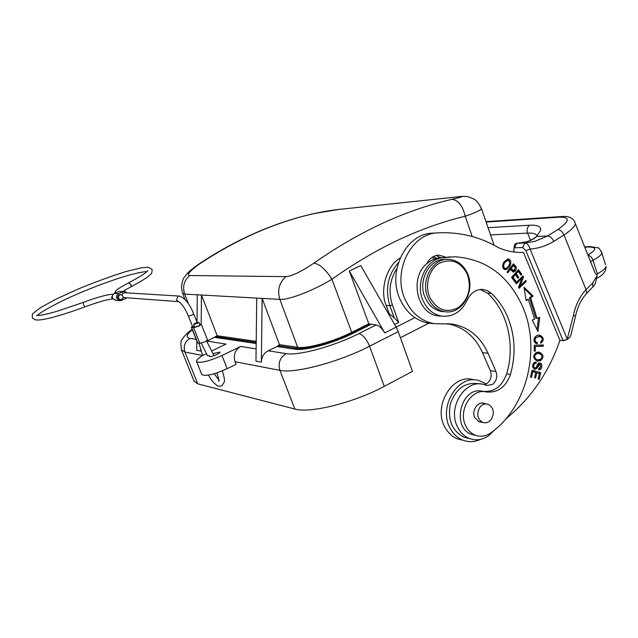 <?xml version="1.0" encoding="UTF-8"?>
<svg xmlns="http://www.w3.org/2000/svg" width="638" height="638" viewBox="0 0 638 638"><rect width="100%" height="100%" fill="white"/><g stroke="black" fill="none" stroke-linecap="round" stroke-linejoin="round"><path stroke-width="0.96" d="M414.875 317.644L396.15 327.135L360.781 265.607L349.321 271.022L384.762 332.924C381.867 328.115 378.972 325.468 376.085 324.973L368.804 323.817L349.321 271.022M384.259 386.357L369.569 346.211C366.515 338.938 362.95 334.735 358.867 333.618C333.993 346.314 298.098 356.012 286.087 353.611C279.938 357.487 277.881 363.062 279.915 370.351C294.397 373.844 338.961 362.105 369.569 346.211L398.232 331.616L412.515 371.38L384.259 386.357C354.106 402.682 309.669 413.663 294.852 409.038L279.915 370.351L235.039 361.714L236.076 364.338L227.168 368.692C213.81 374.626 205.356 376.579 201.807 374.562L196.584 361.579C196.105 360.127 198.49 357.902 203.753 354.903L206.521 353.891M398.232 331.616L396.158 327.15L384.762 332.924M388.566 313.944L389.172 313.641L386.205 305.49C379.586 290.489 386.341 265.823 400.114 258.039M394.619 324.479L398.654 322.445L394.22 317.724L389.172 313.641M370.734 324.503L353.619 333.06L352.694 332.749L351.729 332.35L368.804 323.817M188.529 303.991L184.677 294.094L262.13 298.401L261.357 362.113C261.644 356.913 263.925 353.141 268.215 350.78L276.852 346.554L279.468 344.664L297.651 347.271L296.311 348.292L278.168 345.652M472.184 236.491L465.222 216.226C420.155 227.064 375.718 248.078 331.927 279.253C325.739 269.451 319.75 264.068 313.952 263.095C301.367 271.629 292.013 276.142 285.88 276.645C279.141 282.722 277.139 290.298 279.875 299.381L297.651 347.271C306.854 348.922 333.299 341.713 351.729 332.35L331.927 279.253C313.976 290.234 288.687 300.235 279.875 299.381L262.13 298.401L279.468 344.664M196.584 361.579C200.077 363.445 208.53 361.427 221.944 355.518L240.765 346.434C235.039 349.959 233.133 355.055 235.039 361.714M201.161 324.24L201.464 295.027L217.199 335.763L207.055 341.099L226.011 344.105L211.489 351.052M212.893 353.659L220.03 352.072C220.9 353.109 211.792 357.12 209.75 356.554L209.655 355.661L207.549 355.821M199.638 324.04L201.305 324.343L198.825 326.13L193.585 327.677L199.846 343.308L205.077 341.801L207.517 339.958L201.313 324.367M197.541 342.797L199.846 343.308M197.557 342.829L191.328 327.286L193.585 327.677M191.328 327.286L192.437 326.209M197.102 322.493L193.673 313.904L192.014 315.068L188.362 316.025L192.652 326.752L194.454 326.528M193.601 324.399L194.646 327.007L198.314 326.066L199.973 324.878L198.928 322.262L197.27 323.45L193.601 324.399L195.26 323.203L198.928 322.262M178.871 296.048L124.49 292.714L122.695 293.48L122.041 295.075M126.89 297.794L121.435 300.482L119.354 300.713L116.738 298.552C116.092 296.407 116.722 294.796 118.636 293.711L114.425 293.44C112.535 294.509 111.905 296.104 112.551 298.217L115.877 300.426M124.306 291.494L118.772 291.534L123.022 291.781L118.636 293.711M123.022 291.781L124.936 291.526L127.217 292.89M120.686 294.692L119.107 294.844C117.081 296.654 117.24 298.209 119.593 299.517L120.311 299.573C117.95 298.265 117.783 296.702 119.816 294.892L121.14 294.724C123.541 296 123.724 297.563 121.683 299.413L120.311 299.573M123.134 297.236L124.466 297.619M118.772 291.534L114.425 293.44M194.048 381.077L197.74 383.829L294.852 409.038M201.018 349.409L200.882 351.036L200.906 349.026M197.286 294.796L197.006 322.246M196.815 340.979L196.719 350.27L200.882 351.036M217.199 335.763L256.205 341.338M256.731 298.098L255.974 361.124L261.357 362.113M182.516 293.161L184.677 294.094C182.332 286.669 184.007 280.481 189.725 275.528C186.352 275.177 189.271 271.557 198.482 264.658L197.549 264.937C186.105 273.471 187.333 273.638 184.597 276.964C183.106 278.359 182.053 281.86 181.423 287.459L182.58 293.137M184.956 299.429L182.38 292.603M481.459 208.849C479.066 203.737 476.666 200.539 474.257 199.263L468.531 196.815C465.166 196.209 462.095 196.161 459.296 196.679L338.969 209.416C332.35 210.093 323.96 211.497 313.8 213.618L314.175 213.555C274.675 222.471 236.108 239.505 198.482 264.658M338.969 209.416L314.175 213.555M313.952 263.095C359.298 231.395 405.234 210.149 451.76 199.367C458.044 199.877 462.534 205.492 465.222 216.226C474.959 212.853 480.398 210.381 481.554 208.817L481.132 207.884M451.76 199.367C462.438 196.935 464.671 196.073 458.459 196.791L338.236 209.511M459.296 196.679L458.459 196.791M209.655 355.661L209.878 356.578M450.548 256.843L436.496 258.27L431.447 260.288L426.854 263.542C409.022 277.961 417.228 314.311 438.434 315.93L441.313 316.121M447.023 323.673L447.246 323.705C463.228 326.664 474.975 336.306 482.48 352.623L488.038 353.261C480.494 336.808 468.691 327.103 452.621 324.12L434.191 323.657C421.455 321.321 411.869 313.465 405.433 300.083C391.74 272.123 411.024 233.093 437.995 232.87L440.435 232.758C461.29 232.232 480.621 237.192 498.445 247.648C505.759 250.83 513.215 252.449 520.815 252.496L523.479 252.441L559.941 340.365C548.768 372.528 530.76 398.678 505.91 418.807M494.586 429.964L488.652 435.746C482.567 439.869 476.275 440.834 469.791 438.641C464.249 436.512 460.054 432.405 457.223 426.32C447.39 406.701 465.66 378.669 484.035 384.554L486.946 385.488L492.536 384.403C496.539 381.03 497.672 376.723 495.933 371.476L488.038 353.261M534.293 345.254L534.221 351.163L535.282 351.123L535.338 346.474L543.273 346.227L543.289 344.983L534.293 345.254M532.02 370.215L530.481 377.098L531.51 377.385L532.77 371.723L535.737 372.552L534.596 377.648L535.617 377.935L536.749 372.839L539.405 373.589L538.201 379.02L539.222 379.299L540.697 372.664L532.02 370.215M515.687 282.977L516.23 283.838L521.972 278.351L518.479 287.403L519.061 288.32L526.342 281.334L525.8 280.481L520.09 285.96L523.567 276.916L522.993 275.999L515.687 282.977M532.267 320.045L537.946 331.505L539.764 317.269L537.036 318.282L530.601 297.779L533.137 296.12L524.029 287.236L526.167 300.665L528.344 299.238L534.612 319.175L532.267 320.045M537.411 342.558L535.649 341.793C534.102 338.746 535.513 337.016 539.9 336.601C542.731 337.773 542.938 339.583 540.498 342.024L540.841 343.212C544.286 340.198 543.999 337.574 539.987 335.325C535.059 333.666 530.952 342.12 537.052 343.818L537.411 342.558L536.247 342.446L536.048 343.539M511.572 277.363L515.097 282.124L515.911 281.214L513.016 277.307L515.352 274.699L517.96 278.224L518.766 277.323L516.158 273.798L518.263 271.453L521.031 275.217L521.844 274.316L518.447 269.714L511.572 277.363M515.408 266.046L513.486 263.805L507.066 272.059L507.744 272.849L510.36 269.491L513.359 272.059C515.831 271.166 516.748 269.491 516.126 267.035L515.408 266.046L514.26 266.054L514.978 267.035L516.126 267.035M536.965 365.733L536.271 367.321L534.835 368.19L533.711 366.898C533.567 364.529 534.389 363.301 536.175 363.205L536.255 362.025L534.58 362.256C531.956 364.745 532.004 367.121 534.724 369.394L537.172 368.19L539.836 364.25L540.809 366.627L538.767 368.597L538.671 369.793C541.853 370.845 543.265 363.477 539.939 363.046C538.871 362.583 537.882 363.477 536.965 365.733M538.6 352.112L536.319 352.495C532.594 355.613 532.905 358.46 537.26 361.036L540.434 360.733C544.134 357.304 543.775 354.465 539.341 352.2L538.6 352.112M504.036 261.827L502.88 264.355C502.265 267.41 503.135 269.188 505.479 269.691C507.76 269.364 509.483 267.545 510.639 264.236C511.174 261.117 510.304 259.347 508.039 258.94L504.036 261.827M491.284 293.297L487.528 293.185C507.649 311.472 515.424 345.134 506.652 373.868L510.464 374.394C516.046 354.521 515.097 335.365 507.617 316.926C503.645 307.652 498.206 299.772 491.284 293.297L487.265 290.609L482.727 289.445C475.892 289.301 470.724 292.842 467.223 300.083C461.633 311.607 453.227 316.966 442.014 316.169C433.641 314.757 427.364 309.661 423.185 300.897C414.995 283.894 425.458 259.993 441.823 257.816L454.703 256.779C485.901 258.869 508.59 275.592 522.769 306.974C541.295 349.305 526.98 407.116 490.941 432.795C486.052 436.248 480.98 437.11 475.717 435.379C471.227 433.696 467.845 430.395 465.565 425.474C457.932 410.162 471.705 388.087 486.252 391.931C497.68 393.088 505.751 387.242 510.464 374.394M475.717 435.379L472.032 434.526C450.619 428.138 461.027 385.663 482.519 391.309C493.916 392.466 501.954 386.652 506.652 373.868M472.032 434.526L475.477 435.323M445.316 257.01L439.08 255.16C433.744 255.328 429.669 258.119 426.854 263.542M487.528 293.185L480.207 289.493M542.117 345.022L542.101 346.115L543.273 346.227M542.101 346.115L535.338 346.474M534.221 351.012L535.282 351.123M531.98 370.383L540.697 372.664M539.533 372.504L539.293 373.557M535.705 372.704L536.749 372.839M531.709 371.587L532.77 371.723M522.275 276.685L523.567 276.916M519.045 285.936L520.09 285.96M522.41 276.908L521.86 278.351M525.082 281.167L526.342 281.334M525.178 281.318L518.614 287.618M515.791 283.144L520.815 278.335L521.972 278.351M526.047 299.94L528.344 299.238M524.237 288.543L531.972 296.08L533.137 296.12M531.972 296.08L529.436 297.731L530.601 297.779M529.436 297.731L535.864 318.21L537.036 318.282M538.528 317.732L537.013 329.615M534.046 341.035L536.247 342.446M539.078 335.269L541.877 337.877M541.758 341.059L540.641 342.518M538.727 336.505L534.253 338.164M517.817 270.416L520.688 274.316L521.844 274.316M516.158 273.798L515.01 273.798L517.107 271.453L518.263 271.453M515.01 273.798L517.609 277.315L518.766 277.323M513.016 277.307L511.867 277.291L514.204 274.691L515.352 274.699M511.867 277.291L514.762 281.199L515.911 281.214M512.936 264.507L514.26 266.054M514.978 267.035L515.273 267.864M514.994 269.683L512.848 271.947M507.146 272.155L509.22 269.491L510.36 269.491M512.258 265.567L509.969 268.518L512.394 270.743L513.542 270.743L511.118 268.51L513.407 265.56L512.258 265.567M509.969 268.518L511.118 268.51M513.407 265.56L515.289 267.888L513.542 270.743M539.198 363.038L540.633 364.856M540.266 368.03L538.687 369.546M539.836 364.25L538.663 364.107L536.008 368.038L534.317 369.274M535.075 362.081L535.011 363.07L536.175 363.205M535.011 363.07L532.945 364.218M532.666 367.153L533.854 368.07M538.289 352.104L541.71 355.262M541.343 358.588L539.262 360.598L537.108 361.004M537.898 353.332L534.205 354.521M533.839 357.878L534.333 358.62L537.228 359.72M535.497 358.755C533.95 355.781 534.947 353.994 538.48 353.396L541.287 354.545C542.731 357.95 541.439 359.688 537.411 359.752L534.333 358.62M507.37 259.012L509.555 261.325M508.988 265.623L505.009 269.627M507.752 260.2L506.094 260.296L503.35 263.071M502.808 267.322L504.554 268.446M506.357 268.303L505.567 268.446C503.35 267.824 503.087 265.879 504.778 262.593L507.88 260.2C510.727 262.186 510.225 264.89 506.357 268.303M559.893 340.501L563.059 340.493L525.84 250.567L522.626 247.544L524.795 242.974L534.564 241.475L547.619 235.98L557.724 229.592C569.71 221.266 570.388 217.111 559.765 217.143L486.116 222.072M518.495 243.142L524.851 242.161L516.74 243.261L514.587 247.783L522.626 247.544M514.587 247.783L513.59 249.474L514.467 252.09M521.262 252.496L523.479 252.441M570.803 335.54L570.508 336.513L567.437 339.408L563.171 340.788M567.437 339.408L563.059 340.493M575.556 316.209L573.474 315.212L567.254 339.169L530.066 249.067L525.84 250.567M524.851 242.161C530.154 240.933 534.094 239.027 536.654 236.459L547.619 235.98C550.139 236.219 552.205 238.03 553.8 241.411C546.375 245.853 538.464 248.405 530.066 249.067C528.958 245.279 527.203 243.245 524.795 242.974L516.628 243.269C514.89 243.588 514.045 245.144 514.092 247.935M488.046 227.678L529.636 225.23C537.531 224.815 541.207 226.514 540.665 230.318L536.63 236.467L533.815 238.46C530.05 240.622 526.996 241.866 524.635 242.185M553.8 241.411L563.968 234.944L586.019 289.636L592.822 282.865L592.79 286.948L591.298 288.543M437.995 232.87L432.676 233.173C405.848 233.388 386.692 272.107 400.305 299.844C406.709 313.122 416.247 320.922 428.911 323.235L433.96 323.618M480.55 439.359C474.776 442.046 469.018 442.365 463.26 440.316C458.371 438.45 454.384 435.084 451.305 430.219C436.87 409.317 457.135 373.613 479.026 380.567L486.331 383.924C490.789 380.719 492.129 376.316 490.343 370.702L482.48 352.623M436.017 255.527L440.571 257.513M473.579 379.73C451.8 372.823 431.647 408.24 446.01 428.999C449.08 433.824 453.044 437.166 457.909 439.024L462.829 440.212M486.331 383.924L484.409 384.65M468.739 438.386L464.344 437.349C452.151 431.2 447.485 420.059 450.356 403.926C455.843 388.638 465.222 381.891 478.508 383.685L480.534 384.004M484.984 403.647L484.114 403.32C477.766 401.071 471.338 410.744 474.712 417.547L479.234 421.87L481.538 422.189M444.686 311.719L442.206 311.567C434.669 310.363 429.023 305.817 425.267 297.938C417.188 281.318 429.422 258.254 445.476 259.387L447.015 259.355M479.561 407.706C481.842 404.596 484.601 403.415 487.831 404.165C493.501 407.211 494.729 412.148 491.523 418.999C489.171 422.204 486.339 423.377 483.014 422.5C477.503 419.357 476.355 414.429 479.561 407.706M467.463 273.431C475.733 290.84 462.008 314.662 445.101 311.743C437.54 310.531 431.878 305.969 428.114 298.058C420.011 281.366 432.285 258.207 448.386 259.339C456.975 259.913 463.332 264.611 467.463 273.431M467.239 274.037C460.389 261.476 450.978 257.951 439.016 263.454C428.856 269.555 424.493 285.617 429.829 297.46C436.974 310.02 446.456 313.41 458.267 307.612C468.778 299.142 471.769 287.945 467.239 274.037M428.752 323.211L400.425 337.725M398.654 322.445L392.394 304.988C388.215 291.965 389.706 279.803 396.868 268.526M432.022 257.353L434.757 258.805M386.205 305.49L389.898 305.698L389.659 304.996C385.033 288.862 387.936 274.771 398.359 262.72M394.22 317.724L389.898 305.698L392.394 304.988M358.859 333.618L376.085 324.973M369.793 324.2L352.694 332.749C333.475 342.518 305.873 350.031 296.311 348.292L294.963 349.225C304.876 351.059 333.618 343.244 353.619 333.06M294.963 349.225L276.852 346.554M268.215 350.78L286.087 353.611M240.765 346.434L256.117 348.866M214.839 337.406L256.181 343.507M191.599 327.414L197.828 342.973M188.362 316.025L188.354 316.009C184.948 308.114 181.639 303.313 178.449 301.607L176.487 299.98L177.906 296.271L179.358 296.072C185.012 298.042 189.781 303.983 193.673 313.904M113.253 294.27L111.578 297.579L112.918 298.895M113.317 294.206C107.16 294.469 97.128 297.212 83.203 302.428L83.737 305.084L84.918 306.846C71.783 311.695 60.427 315.363 50.849 317.844C41.279 320.053 39.173 320.172 35.449 319.901L32.323 318.043L32.355 314.542C32.323 313.864 35.218 311.456 41.031 307.325L56.311 299.007L78.953 288.703C95.796 281.805 111.53 276.071 126.157 271.493L141.692 267.713L148.375 267.258L152.099 269.435M147.896 270.496L147.41 271.118C145.089 273.606 138.813 277.498 128.581 282.786L131.077 284.54L130.766 286.909L122.839 291.406M178.752 301.678L124.003 297.579M221.944 355.518L227.168 368.692M181.399 349.799L184.916 352.064L197.74 383.829M196.169 339.376L190.116 338.419C184.892 341.553 183.162 346.099 184.916 352.064L202.637 355.478M190.116 338.419C185.498 337.47 186.248 334.623 192.365 329.87M216.027 336.625L256.197 342.462M285.88 276.645L189.725 275.528M535.649 341.793L534.485 341.689M536.893 366.076L538.057 366.22M536.008 368.038L537.172 368.19M532.602 366.754L533.711 366.898M539.262 360.598L540.434 360.733M538.48 353.396L537.316 353.269M509.61 264.244L510.639 264.236M504.778 262.593L503.637 262.601M507.234 260.28L506.094 260.296M570.508 336.513L575.588 316.009C577.518 306.726 581.282 299.134 586.88 293.217L586.019 289.636C579.727 296.487 575.54 305.012 573.474 315.212M530.505 240.263L527.562 233.109C533.049 232.862 536.215 233.835 537.068 236.02M592.822 282.865L596.53 276.629C596.307 281.757 595.063 285.202 592.79 286.948L586.226 293.919M557.724 229.592C560.284 229.808 562.365 231.594 563.968 234.944C570.994 230.406 574.798 226.649 575.38 223.691L574.519 221.258M485.965 221.633L561.671 216.521C565.268 216.481 572.844 215.516 575.38 223.691L595.326 273.63M561.671 216.521L559.765 217.143M490.542 234.92L527.562 233.109C526.51 229.768 527.195 227.144 529.636 225.23M590.509 261.556L592.997 260.256L597.28 273.838C602.583 270.975 605.502 268.518 606.044 266.469C606.18 274.539 597.407 277.729 596.642 278.479L597.28 273.838L596.051 274.484M587.925 255.104C590.19 255.591 591.881 257.313 592.997 260.256C598.324 257.425 601.275 255.025 601.841 253.039C599.864 249.059 598.588 247.337 598.013 247.871L590.541 246.627L588.938 247.026C596.921 247.233 596.562 249.865 587.861 254.929M588.938 247.026L584.751 247.145M601.379 251.396L605.486 264.666M490.343 370.702L495.933 371.476M441.823 257.816L438.234 257.888M436.392 258.294L433.465 256.5M115.143 300.362L119.354 300.713M112.998 299.007C108.285 299.142 98.922 301.75 84.918 306.846M83.203 302.428L56.854 311.344C45.609 314.502 42.634 314.893 40.393 315.228L36.47 315.547M152.203 269.691L151.764 272.825C151.469 273.734 149.22 277.187 130.766 286.909M146.963 271.565C142.386 271.772 135.025 273.367 124.865 276.35C112.846 280.042 99.799 284.755 85.723 290.497C61.974 300.075 40.011 312.141 37.371 315.499M114.521 293.4L115.805 290.936C115.749 290.218 120.008 287.507 128.581 282.786M202.653 355.533L199.016 343.172M192.19 329.431C187.508 332.518 184.111 335.963 182.013 339.751C180.713 340.277 180.57 343.778 181.583 350.262L194.271 381.628M313.792 213.618C273.957 222.622 235.231 239.713 197.605 264.898M481.554 208.817L494.075 245.199M207.565 355.852L201.281 343.156M214.033 355.717L206.576 340.987M214.185 373.748L218.698 379.769M222.263 370.893C224.121 376.436 224.799 380.104 224.305 381.907L222 385.679C219.831 386.508 218.1 386.405 216.808 385.36C213.108 382.417 210.349 379.004 208.53 375.112M216.896 372.903C218.499 377.848 219.097 380.583 218.682 381.125L219.392 380.679M535.992 342.415L537.156 342.526M538.815 335.221L539.987 335.325M533.671 368.046L534.835 368.19M538.4 352.104L539.341 352.2M536.239 359.625L537.411 359.752M504.427 268.446L505.567 268.446M590.397 246.627L584.607 246.794M434.191 323.657L428.911 323.235M439.08 255.16L438.282 255.176M463.26 440.316L457.909 439.024M469.791 438.641L464.344 437.349M452.621 324.12L447.246 323.705M481.419 289.405L482.727 289.445M442.014 316.169L438.434 315.93M486.547 403.934L481.881 403.072M483.014 422.5L478.404 421.527M484.114 403.32L482.814 403.08M445.101 311.743L442.206 311.567"/></g></svg>
